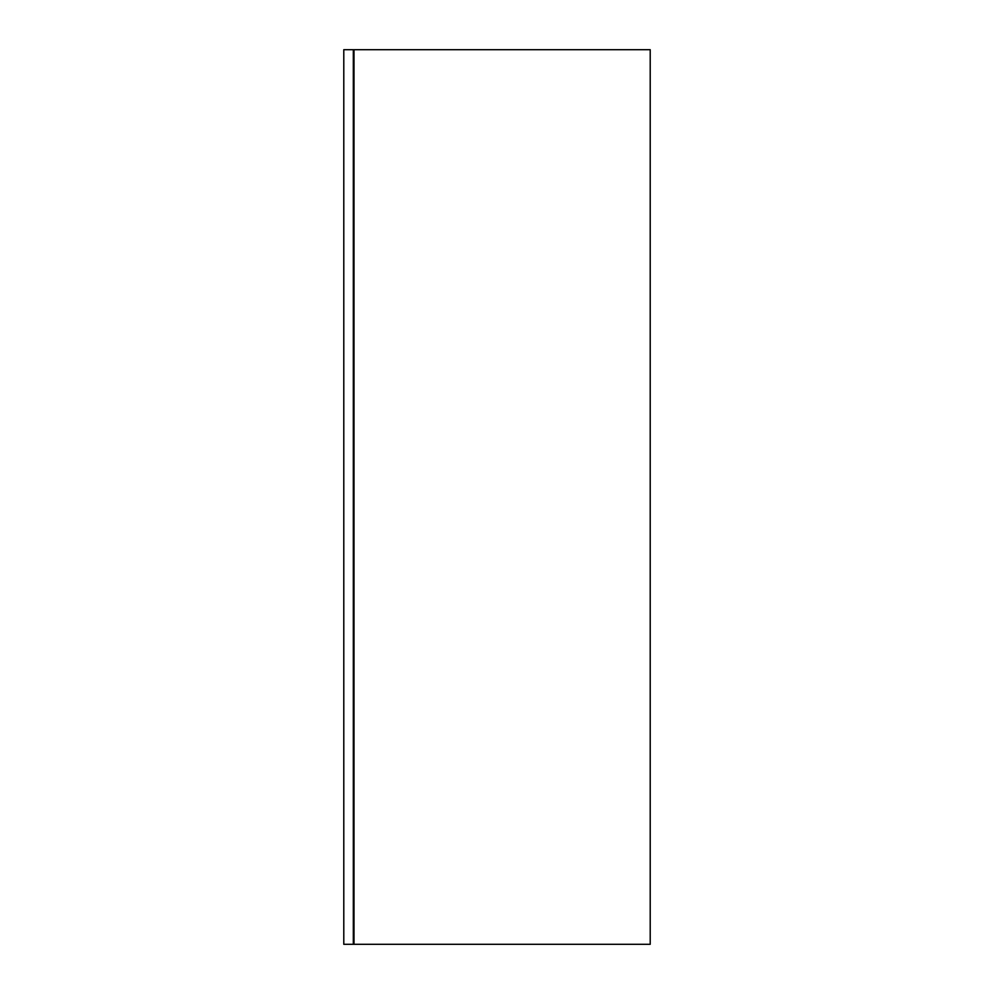 <?xml version="1.0" encoding="UTF-8"?>
<svg xmlns="http://www.w3.org/2000/svg" width="994" height="994" viewBox="0 0 994 994"><rect width="100%" height="100%" fill="white"/><g stroke="black" fill="none" stroke-linecap="round" stroke-linejoin="round"><path stroke-width="1.49" d="M354.001 49.7L354.001 944.3L650.213 944.3L650.213 49.7L353.317 49.7L353.317 944.3L354.001 944.3M353.317 49.7L343.787 49.7L343.787 944.3L353.317 944.3"/></g></svg>
